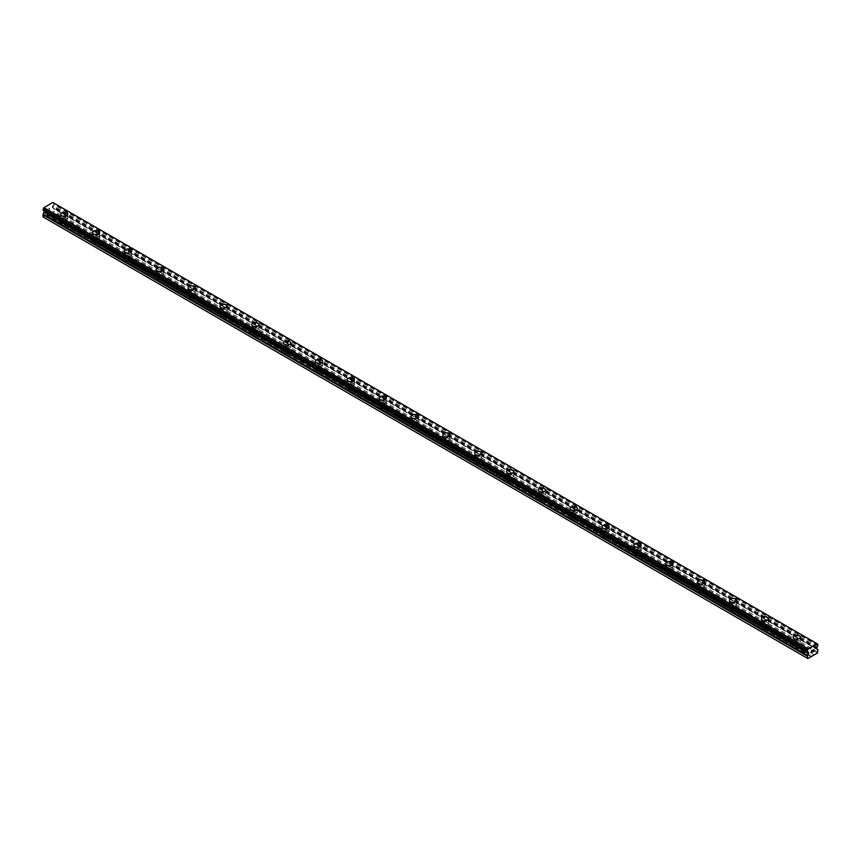 <?xml version="1.0" encoding="UTF-8"?>
<svg xmlns="http://www.w3.org/2000/svg" width="861" height="861" viewBox="0 0 861 861"><rect width="100%" height="100%" fill="white"/><g stroke="black" fill="none" stroke-linecap="round" stroke-linejoin="round"><path stroke-width="0.65" stroke-dasharray="4.3 3.23" d="M811.051 656.706L795.123 647.504L796.274 647.558A2.249 1.302 0 0 0 798.976 646.288A2.249 1.302 0 0 0 798.922 646.03L797.168 645.007A2.249 1.302 0 0 0 794.466 646.288A2.249 1.302 0 0 0 794.509 646.546L63.832 224.689A2.249 1.302 0 0 0 66.534 223.419A2.249 1.302 0 0 0 66.491 223.16L64.726 222.138A2.249 1.302 0 0 0 62.024 223.419A2.249 1.302 0 0 0 62.078 223.666L62.692 224.635L46.763 215.444L53.134 211.774L53.662 208.782A1.13 0.646 120 0 0 53.436 208.265L52.338 207.372L52.919 205.531A1.205 0.689 -60 0 1 53.543 204.423L53.543 203.045A1.205 0.689 -60 0 1 52.908 202.572L52.801 202.464M62.692 220.351A2.249 1.302 0 0 0 65.145 220.631A2.249 1.302 0 0 0 66.534 219.426A2.249 1.302 0 0 0 65.877 218.511A2.249 1.302 0 0 0 63.423 218.231A2.249 1.302 0 0 0 62.024 219.426A2.249 1.302 0 0 0 62.692 220.351M67.847 214.228L67.847 214.228A3.562 2.056 180 0 1 65.64 216.133A3.562 2.056 180 0 1 61.755 215.68A3.562 2.056 180 0 1 60.711 214.228L60.711 214.217M94.538 243.028L95.679 243.071A2.249 1.302 0 0 0 98.38 241.801A2.249 1.302 0 0 0 98.337 241.543L96.572 240.52A2.249 1.302 0 0 0 93.871 241.801A2.249 1.302 0 0 0 93.914 242.059L94.538 243.028M94.538 238.734A2.249 1.302 0 0 0 96.992 239.014A2.249 1.302 0 0 0 98.38 237.819A2.249 1.302 0 0 0 97.713 236.893A2.249 1.302 0 0 0 95.259 236.614A2.249 1.302 0 0 0 93.871 237.819A2.249 1.302 0 0 0 94.538 238.734M99.693 232.61L99.693 232.61A3.562 2.056 180 0 1 97.487 234.515A3.562 2.056 180 0 1 93.601 234.063A3.562 2.056 180 0 1 92.557 232.61L92.557 232.61M126.373 261.41L127.525 261.464A2.249 1.302 0 0 0 130.226 260.183A2.249 1.302 0 0 0 130.172 259.925L128.418 258.913A2.249 1.302 0 0 0 125.717 260.183A2.249 1.302 0 0 0 125.76 260.442L126.373 261.41M126.373 257.116A2.249 1.302 0 0 0 128.827 257.407A2.249 1.302 0 0 0 130.226 256.201A2.249 1.302 0 0 0 129.559 255.286A2.249 1.302 0 0 0 127.105 254.996A2.249 1.302 0 0 0 125.717 256.201A2.249 1.302 0 0 0 126.373 257.116M131.539 251.003L131.539 250.992A3.562 2.056 180 0 1 131.539 251.003A3.562 2.056 180 0 1 129.333 252.897A3.562 2.056 180 0 1 125.448 252.456A3.562 2.056 180 0 1 124.404 251.003A3.562 2.056 180 0 1 124.404 250.992L124.404 250.992M158.22 279.793L159.371 279.847A2.249 1.302 0 0 0 162.072 278.566A2.249 1.302 0 0 0 162.019 278.307L160.264 277.296A2.249 1.302 0 0 0 157.563 278.566A2.249 1.302 0 0 0 157.606 278.824L158.22 279.793M158.22 275.509A2.249 1.302 0 0 0 160.673 275.789A2.249 1.302 0 0 0 162.072 274.584A2.249 1.302 0 0 0 161.405 273.669A2.249 1.302 0 0 0 158.951 273.389A2.249 1.302 0 0 0 157.563 274.584A2.249 1.302 0 0 0 158.22 275.509M163.386 269.385L163.386 269.385A3.562 2.056 180 0 1 161.179 271.29A3.562 2.056 180 0 1 157.294 270.838A3.562 2.056 180 0 1 156.25 269.385L156.25 269.375M190.066 298.186L191.217 298.229A2.249 1.302 0 0 0 193.908 296.959A2.249 1.302 0 0 0 193.865 296.701L192.111 295.678A2.249 1.302 0 0 0 189.409 296.959A2.249 1.302 0 0 0 189.452 297.217L190.066 298.186M190.066 293.892A2.249 1.302 0 0 0 192.52 294.171A2.249 1.302 0 0 0 193.908 292.977A2.249 1.302 0 0 0 193.251 292.051A2.249 1.302 0 0 0 190.798 291.771A2.249 1.302 0 0 0 189.409 292.977A2.249 1.302 0 0 0 190.066 293.892M195.221 287.768L195.221 287.768A3.562 2.056 180 0 1 193.025 289.673A3.562 2.056 180 0 1 189.14 289.221A3.562 2.056 180 0 1 188.096 287.768L188.096 287.768M221.912 316.568L223.064 316.611A2.249 1.302 0 0 0 225.754 315.341A2.249 1.302 0 0 0 225.711 315.083L223.957 314.071A2.249 1.302 0 0 0 221.255 315.341A2.249 1.302 0 0 0 221.299 315.6L221.912 316.568M221.912 312.274A2.249 1.302 0 0 0 224.366 312.565A2.249 1.302 0 0 0 225.754 311.359A2.249 1.302 0 0 0 225.098 310.434A2.249 1.302 0 0 0 222.644 310.154A2.249 1.302 0 0 0 221.255 311.359A2.249 1.302 0 0 0 221.912 312.274M227.067 306.15L227.067 306.15A3.562 2.056 180 0 1 224.872 308.055A3.562 2.056 180 0 1 220.986 307.614A3.562 2.056 180 0 1 219.942 306.15L219.942 306.15M253.758 334.951L254.91 335.004A2.249 1.302 0 0 0 257.6 333.724A2.249 1.302 0 0 0 257.557 333.465L255.803 332.454A2.249 1.302 0 0 0 253.102 333.724A2.249 1.302 0 0 0 253.145 333.982L253.758 334.951M253.758 330.667A2.249 1.302 0 0 0 256.212 330.947A2.249 1.302 0 0 0 257.6 329.741A2.249 1.302 0 0 0 256.944 328.827A2.249 1.302 0 0 0 254.49 328.547A2.249 1.302 0 0 0 253.102 329.741A2.249 1.302 0 0 0 253.758 330.667M258.913 324.543L258.913 324.532A3.562 2.056 180 0 1 258.913 324.543A3.562 2.056 180 0 1 256.718 326.437A3.562 2.056 180 0 1 252.833 325.996A3.562 2.056 180 0 1 251.789 324.543A3.562 2.056 180 0 1 251.789 324.532L251.789 324.532M285.604 353.344L286.745 353.387A2.249 1.302 0 0 0 289.447 352.117A2.249 1.302 0 0 0 289.404 351.858L287.639 350.836A2.249 1.302 0 0 0 284.948 352.117A2.249 1.302 0 0 0 284.991 352.375L285.604 353.344M285.604 349.049A2.249 1.302 0 0 0 288.058 349.329A2.249 1.302 0 0 0 289.447 348.135A2.249 1.302 0 0 0 288.79 347.209A2.249 1.302 0 0 0 286.336 346.929A2.249 1.302 0 0 0 284.948 348.135A2.249 1.302 0 0 0 285.604 349.049M290.76 342.915L290.76 342.926A3.562 2.056 180 0 1 288.564 344.83A3.562 2.056 180 0 1 284.679 344.378A3.562 2.056 180 0 1 283.635 342.926L283.635 342.915M317.451 371.726L318.592 371.769A2.249 1.302 0 0 0 321.293 370.499A2.249 1.302 0 0 0 321.25 370.241L319.485 369.229A2.249 1.302 0 0 0 316.794 370.499A2.249 1.302 0 0 0 316.837 370.757L317.451 371.726M317.451 367.432A2.249 1.302 0 0 0 319.905 367.712A2.249 1.302 0 0 0 321.293 366.517A2.249 1.302 0 0 0 320.636 365.591A2.249 1.302 0 0 0 318.183 365.312A2.249 1.302 0 0 0 316.794 366.517A2.249 1.302 0 0 0 317.451 367.432M322.606 361.308L322.606 361.308A3.562 2.056 180 0 1 320.41 363.213A3.562 2.056 180 0 1 316.525 362.772A3.562 2.056 180 0 1 315.481 361.308L315.481 361.308M349.297 390.108L350.438 390.162A2.249 1.302 0 0 0 353.139 388.881A2.249 1.302 0 0 0 353.096 388.623L351.331 387.611A2.249 1.302 0 0 0 348.64 388.881A2.249 1.302 0 0 0 348.683 389.14L349.297 390.108M349.297 385.825A2.249 1.302 0 0 0 351.751 386.105A2.249 1.302 0 0 0 353.139 384.899A2.249 1.302 0 0 0 352.483 383.984A2.249 1.302 0 0 0 350.029 383.705A2.249 1.302 0 0 0 348.64 384.899A2.249 1.302 0 0 0 349.297 385.825M354.452 379.701L354.452 379.69A3.562 2.056 180 0 1 354.452 379.701A3.562 2.056 180 0 1 352.257 381.595A3.562 2.056 180 0 1 348.361 381.154A3.562 2.056 180 0 1 347.317 379.701A3.562 2.056 180 0 1 347.317 379.69L347.317 379.69M381.143 408.491L382.284 408.544A2.249 1.302 0 0 0 384.985 407.275A2.249 1.302 0 0 0 384.942 407.016L383.177 405.994A2.249 1.302 0 0 0 380.476 407.275A2.249 1.302 0 0 0 380.53 407.533L381.143 408.491M381.143 404.207A2.249 1.302 0 0 0 383.597 404.487A2.249 1.302 0 0 0 384.985 403.282A2.249 1.302 0 0 0 384.329 402.367A2.249 1.302 0 0 0 381.875 402.087A2.249 1.302 0 0 0 380.476 403.282A2.249 1.302 0 0 0 381.143 404.207M386.298 398.073L386.298 398.083A3.562 2.056 180 0 1 384.092 399.988A3.562 2.056 180 0 1 380.207 399.536A3.562 2.056 180 0 1 379.163 398.083L379.163 398.073M412.989 426.884L414.13 426.927A2.249 1.302 0 0 0 416.832 425.657A2.249 1.302 0 0 0 416.789 425.399L415.024 424.376A2.249 1.302 0 0 0 412.322 425.657A2.249 1.302 0 0 0 412.365 425.915L412.989 426.884M412.989 422.59A2.249 1.302 0 0 0 415.443 422.869A2.249 1.302 0 0 0 416.832 421.675A2.249 1.302 0 0 0 416.164 420.749A2.249 1.302 0 0 0 413.71 420.469A2.249 1.302 0 0 0 412.322 421.675A2.249 1.302 0 0 0 412.989 422.59M418.145 416.466L418.145 416.466A3.562 2.056 180 0 1 415.938 418.371A3.562 2.056 180 0 1 412.053 417.929A3.562 2.056 180 0 1 411.009 416.466L411.009 416.466M444.836 445.266L445.976 445.32A2.249 1.302 0 0 0 448.678 444.039A2.249 1.302 0 0 0 448.635 443.781L446.87 442.769A2.249 1.302 0 0 0 444.168 444.039A2.249 1.302 0 0 0 444.211 444.298L444.836 445.266M444.836 440.972A2.249 1.302 0 0 0 447.289 441.262A2.249 1.302 0 0 0 448.678 440.057A2.249 1.302 0 0 0 448.011 439.142A2.249 1.302 0 0 0 445.557 438.852A2.249 1.302 0 0 0 444.168 440.057A2.249 1.302 0 0 0 444.836 440.972M449.991 434.859L449.991 434.848A3.562 2.056 180 0 1 449.991 434.859A3.562 2.056 180 0 1 447.785 436.753A3.562 2.056 180 0 1 443.899 436.312A3.562 2.056 180 0 1 442.855 434.859A3.562 2.056 180 0 1 442.855 434.848L442.855 434.848M476.671 463.648L477.823 463.702A2.249 1.302 0 0 0 480.524 462.422A2.249 1.302 0 0 0 480.47 462.174L478.716 461.152A2.249 1.302 0 0 0 476.015 462.422A2.249 1.302 0 0 0 476.058 462.68L476.671 463.648M476.671 459.365A2.249 1.302 0 0 0 479.125 459.645A2.249 1.302 0 0 0 480.524 458.439A2.249 1.302 0 0 0 479.857 457.525A2.249 1.302 0 0 0 477.403 457.245A2.249 1.302 0 0 0 476.015 458.439A2.249 1.302 0 0 0 476.671 459.365M481.837 453.23L481.837 453.241A3.562 2.056 180 0 1 479.631 455.146A3.562 2.056 180 0 1 475.746 454.694A3.562 2.056 180 0 1 474.702 453.241L474.702 453.23M508.517 482.042L509.669 482.085A2.249 1.302 0 0 0 512.36 480.815A2.249 1.302 0 0 0 512.317 480.556L510.562 479.534A2.249 1.302 0 0 0 507.861 480.815A2.249 1.302 0 0 0 507.904 481.073L508.517 482.042M508.517 477.747A2.249 1.302 0 0 0 510.971 478.027A2.249 1.302 0 0 0 512.36 476.833A2.249 1.302 0 0 0 511.703 475.907A2.249 1.302 0 0 0 509.249 475.627A2.249 1.302 0 0 0 507.861 476.833A2.249 1.302 0 0 0 508.517 477.747M513.683 471.624L513.683 471.624A3.562 2.056 180 0 1 511.477 473.528A3.562 2.056 180 0 1 507.592 473.076A3.562 2.056 180 0 1 506.548 471.624L506.548 471.624M540.364 500.424L541.515 500.478A2.249 1.302 0 0 0 544.206 499.197A2.249 1.302 0 0 0 544.163 498.939L542.408 497.927A2.249 1.302 0 0 0 539.707 499.197A2.249 1.302 0 0 0 539.75 499.455L540.364 500.424M540.364 496.13A2.249 1.302 0 0 0 542.817 496.42A2.249 1.302 0 0 0 544.206 495.215A2.249 1.302 0 0 0 543.549 494.3A2.249 1.302 0 0 0 541.095 494.01A2.249 1.302 0 0 0 539.707 495.215A2.249 1.302 0 0 0 540.364 496.13M545.519 490.017L545.519 490.006A3.562 2.056 180 0 1 545.519 490.017A3.562 2.056 180 0 1 543.323 491.911A3.562 2.056 180 0 1 539.438 491.47A3.562 2.056 180 0 1 538.394 490.017A3.562 2.056 180 0 1 538.394 490.006L538.394 490.006M572.21 518.806L573.361 518.86A2.249 1.302 0 0 0 576.052 517.579A2.249 1.302 0 0 0 576.009 517.321L574.255 516.309A2.249 1.302 0 0 0 571.553 517.579A2.249 1.302 0 0 0 571.596 517.838L572.21 518.806M572.21 514.523A2.249 1.302 0 0 0 574.664 514.803A2.249 1.302 0 0 0 576.052 513.597A2.249 1.302 0 0 0 575.396 512.682A2.249 1.302 0 0 0 572.942 512.403A2.249 1.302 0 0 0 571.553 513.597A2.249 1.302 0 0 0 572.21 514.523M577.365 508.388L577.365 508.399A3.562 2.056 180 0 1 575.17 510.304A3.562 2.056 180 0 1 571.284 509.852A3.562 2.056 180 0 1 570.24 508.399L570.24 508.388M604.056 537.199L605.197 537.242A2.249 1.302 0 0 0 607.898 535.972A2.249 1.302 0 0 0 607.855 535.714L606.09 534.692A2.249 1.302 0 0 0 603.4 535.972A2.249 1.302 0 0 0 603.443 536.231L604.056 537.199M604.056 532.905A2.249 1.302 0 0 0 606.51 533.185A2.249 1.302 0 0 0 607.898 531.99A2.249 1.302 0 0 0 607.242 531.065A2.249 1.302 0 0 0 604.788 530.785A2.249 1.302 0 0 0 603.4 531.99A2.249 1.302 0 0 0 604.056 532.905M609.211 526.781L609.211 526.781A3.562 2.056 180 0 1 607.016 528.686A3.562 2.056 180 0 1 603.13 528.234A3.562 2.056 180 0 1 602.087 526.781L602.087 526.781M635.902 555.582L637.043 555.625A2.249 1.302 0 0 0 639.745 554.355A2.249 1.302 0 0 0 639.701 554.097L637.936 553.085A2.249 1.302 0 0 0 635.246 554.355A2.249 1.302 0 0 0 635.289 554.613L635.902 555.582M635.902 551.288A2.249 1.302 0 0 0 638.356 551.567A2.249 1.302 0 0 0 639.745 550.373A2.249 1.302 0 0 0 639.088 549.447A2.249 1.302 0 0 0 636.634 549.167A2.249 1.302 0 0 0 635.246 550.373A2.249 1.302 0 0 0 635.902 551.288M641.058 545.164L641.058 545.164A3.562 2.056 180 0 1 638.862 547.069A3.562 2.056 180 0 1 634.977 546.627A3.562 2.056 180 0 1 633.933 545.164L633.933 545.164M667.749 573.964L668.889 574.018A2.249 1.302 0 0 0 671.591 572.737A2.249 1.302 0 0 0 671.548 572.479L669.783 571.467A2.249 1.302 0 0 0 667.092 572.737A2.249 1.302 0 0 0 667.135 572.995L667.749 573.964M667.749 569.681A2.249 1.302 0 0 0 670.202 569.96A2.249 1.302 0 0 0 671.591 568.755A2.249 1.302 0 0 0 670.934 567.84A2.249 1.302 0 0 0 668.48 567.56A2.249 1.302 0 0 0 667.092 568.755A2.249 1.302 0 0 0 667.749 569.681M672.904 563.557L672.904 563.546A3.562 2.056 180 0 1 672.904 563.557A3.562 2.056 180 0 1 670.708 565.451A3.562 2.056 180 0 1 666.823 565.01A3.562 2.056 180 0 1 665.779 563.557A3.562 2.056 180 0 1 665.779 563.546L665.779 563.557M699.595 592.357L700.736 592.4A2.249 1.302 0 0 0 703.437 591.13A2.249 1.302 0 0 0 703.394 590.872L701.629 589.85A2.249 1.302 0 0 0 698.928 591.13A2.249 1.302 0 0 0 698.981 591.389L699.595 592.357M699.595 588.063A2.249 1.302 0 0 0 702.049 588.343A2.249 1.302 0 0 0 703.437 587.148A2.249 1.302 0 0 0 702.78 586.223A2.249 1.302 0 0 0 700.327 585.943A2.249 1.302 0 0 0 698.928 587.148A2.249 1.302 0 0 0 699.595 588.063M704.75 581.939L704.75 581.939A3.562 2.056 180 0 1 702.544 583.844A3.562 2.056 180 0 1 698.658 583.392A3.562 2.056 180 0 1 697.614 581.939L697.614 581.928M731.441 610.74L732.582 610.783A2.249 1.302 0 0 0 735.283 609.513A2.249 1.302 0 0 0 735.24 609.254L733.475 608.243A2.249 1.302 0 0 0 730.774 609.513A2.249 1.302 0 0 0 730.828 609.771L731.441 610.74M731.441 606.445A2.249 1.302 0 0 0 733.895 606.725A2.249 1.302 0 0 0 735.283 605.531A2.249 1.302 0 0 0 734.627 604.605A2.249 1.302 0 0 0 732.173 604.325A2.249 1.302 0 0 0 730.774 605.531A2.249 1.302 0 0 0 731.441 606.445M736.596 600.321L736.596 600.321A3.562 2.056 180 0 1 734.39 602.226A3.562 2.056 180 0 1 730.505 601.785A3.562 2.056 180 0 1 729.461 600.321L729.461 600.321M763.287 629.122L764.428 629.176A2.249 1.302 0 0 0 767.129 627.895A2.249 1.302 0 0 0 767.086 627.637L765.321 626.625A2.249 1.302 0 0 0 762.62 627.895A2.249 1.302 0 0 0 762.663 628.153L763.287 629.122M763.287 624.838A2.249 1.302 0 0 0 765.741 625.118A2.249 1.302 0 0 0 767.129 623.913A2.249 1.302 0 0 0 766.462 622.998A2.249 1.302 0 0 0 764.008 622.718A2.249 1.302 0 0 0 762.62 623.913A2.249 1.302 0 0 0 763.287 624.838M768.442 618.715L768.442 618.704A3.562 2.056 180 0 1 768.442 618.715A3.562 2.056 180 0 1 766.236 620.609A3.562 2.056 180 0 1 762.351 620.168A3.562 2.056 180 0 1 761.307 618.715A3.562 2.056 180 0 1 761.307 618.704L761.307 618.715M795.123 643.221A2.249 1.302 0 0 0 797.577 643.501A2.249 1.302 0 0 0 798.976 642.295A2.249 1.302 0 0 0 798.308 641.38A2.249 1.302 0 0 0 795.855 641.101A2.249 1.302 0 0 0 794.466 642.295A2.249 1.302 0 0 0 795.123 643.221M800.289 637.097L800.289 637.097A3.562 2.056 180 0 1 798.082 639.002A3.562 2.056 180 0 1 794.197 638.55A3.562 2.056 180 0 1 793.153 637.097L793.153 637.086M794.197 643.759A3.562 2.056 0 0 0 798.082 644.2A3.562 2.056 0 0 0 800.289 642.295A3.562 2.056 0 0 0 799.245 640.842A3.562 2.056 0 0 0 795.36 640.401A3.562 2.056 0 0 0 793.153 642.295A3.562 2.056 0 0 0 794.197 643.759M794.197 639.099A3.562 2.056 0 0 0 798.082 639.551A3.562 2.056 0 0 0 800.289 637.646A3.562 2.056 0 0 0 799.245 636.193A3.562 2.056 0 0 0 795.36 635.752A3.562 2.056 0 0 0 793.153 637.646A3.562 2.056 0 0 0 794.197 639.099M762.351 625.366A3.562 2.056 0 0 0 766.236 625.818A3.562 2.056 0 0 0 768.442 623.913A3.562 2.056 0 0 0 767.399 622.46A3.562 2.056 0 0 0 763.513 622.008A3.562 2.056 0 0 0 761.307 623.913A3.562 2.056 0 0 0 762.351 625.366M762.351 620.716A3.562 2.056 0 0 0 766.236 621.168A3.562 2.056 0 0 0 768.442 619.263A3.562 2.056 0 0 0 767.399 617.811A3.562 2.056 0 0 0 763.513 617.359A3.562 2.056 0 0 0 761.307 619.263A3.562 2.056 0 0 0 762.351 620.716M730.505 606.983A3.562 2.056 0 0 0 734.39 607.435A3.562 2.056 0 0 0 736.596 605.531A3.562 2.056 0 0 0 735.552 604.078A3.562 2.056 0 0 0 731.667 603.626A3.562 2.056 0 0 0 729.461 605.531A3.562 2.056 0 0 0 730.505 606.983M730.505 602.334A3.562 2.056 0 0 0 734.39 602.775A3.562 2.056 0 0 0 736.596 600.881A3.562 2.056 0 0 0 735.552 599.417A3.562 2.056 0 0 0 731.667 598.976A3.562 2.056 0 0 0 729.461 600.881A3.562 2.056 0 0 0 730.505 602.334M698.658 588.601A3.562 2.056 0 0 0 702.544 589.042A3.562 2.056 0 0 0 704.75 587.148A3.562 2.056 0 0 0 703.706 585.684A3.562 2.056 0 0 0 699.821 585.243A3.562 2.056 0 0 0 697.614 587.148A3.562 2.056 0 0 0 698.658 588.601M698.658 583.952A3.562 2.056 0 0 0 702.544 584.393A3.562 2.056 0 0 0 704.75 582.488A3.562 2.056 0 0 0 703.706 581.035A3.562 2.056 0 0 0 699.821 580.594A3.562 2.056 0 0 0 697.614 582.488A3.562 2.056 0 0 0 698.658 583.952M666.823 570.208A3.562 2.056 0 0 0 670.708 570.66A3.562 2.056 0 0 0 672.904 568.755A3.562 2.056 0 0 0 671.86 567.302A3.562 2.056 0 0 0 667.975 566.861A3.562 2.056 0 0 0 665.779 568.755A3.562 2.056 0 0 0 666.823 570.208M666.823 565.559A3.562 2.056 0 0 0 670.708 566.011A3.562 2.056 0 0 0 672.904 564.106A3.562 2.056 0 0 0 671.86 562.653A3.562 2.056 0 0 0 667.975 562.201A3.562 2.056 0 0 0 665.779 564.106A3.562 2.056 0 0 0 666.823 565.559M634.977 551.826A3.562 2.056 0 0 0 638.862 552.278A3.562 2.056 0 0 0 641.058 550.373A3.562 2.056 0 0 0 640.014 548.92A3.562 2.056 0 0 0 636.128 548.468A3.562 2.056 0 0 0 633.933 550.373A3.562 2.056 0 0 0 634.977 551.826M634.977 547.176A3.562 2.056 0 0 0 638.862 547.618A3.562 2.056 0 0 0 641.058 545.723A3.562 2.056 0 0 0 640.014 544.26A3.562 2.056 0 0 0 636.128 543.818A3.562 2.056 0 0 0 633.933 545.723A3.562 2.056 0 0 0 634.977 547.176M603.13 533.443A3.562 2.056 0 0 0 607.016 533.885A3.562 2.056 0 0 0 609.211 531.99A3.562 2.056 0 0 0 608.167 530.527A3.562 2.056 0 0 0 604.282 530.085A3.562 2.056 0 0 0 602.087 531.99A3.562 2.056 0 0 0 603.13 533.443M603.13 528.794A3.562 2.056 0 0 0 607.016 529.235A3.562 2.056 0 0 0 609.211 527.33A3.562 2.056 0 0 0 608.167 525.877A3.562 2.056 0 0 0 604.282 525.436A3.562 2.056 0 0 0 602.087 527.33A3.562 2.056 0 0 0 603.13 528.794M571.284 515.061A3.562 2.056 0 0 0 575.17 515.502A3.562 2.056 0 0 0 577.365 513.597A3.562 2.056 0 0 0 576.321 512.144A3.562 2.056 0 0 0 572.436 511.703A3.562 2.056 0 0 0 570.24 513.597A3.562 2.056 0 0 0 571.284 515.061M571.284 510.401A3.562 2.056 0 0 0 575.17 510.853A3.562 2.056 0 0 0 577.365 508.948A3.562 2.056 0 0 0 576.321 507.495A3.562 2.056 0 0 0 572.436 507.043A3.562 2.056 0 0 0 570.24 508.948A3.562 2.056 0 0 0 571.284 510.401M539.438 496.668A3.562 2.056 0 0 0 543.323 497.12A3.562 2.056 0 0 0 545.519 495.215A3.562 2.056 0 0 0 544.475 493.762A3.562 2.056 0 0 0 540.59 493.31A3.562 2.056 0 0 0 538.394 495.215A3.562 2.056 0 0 0 539.438 496.668M539.438 492.018A3.562 2.056 0 0 0 543.323 492.46A3.562 2.056 0 0 0 545.519 490.566A3.562 2.056 0 0 0 544.475 489.113A3.562 2.056 0 0 0 540.59 488.661A3.562 2.056 0 0 0 538.394 490.566A3.562 2.056 0 0 0 539.438 492.018M507.592 478.285A3.562 2.056 0 0 0 511.477 478.727A3.562 2.056 0 0 0 513.683 476.833A3.562 2.056 0 0 0 512.639 475.369A3.562 2.056 0 0 0 508.743 474.928A3.562 2.056 0 0 0 506.548 476.833A3.562 2.056 0 0 0 507.592 478.285M507.592 473.636A3.562 2.056 0 0 0 511.477 474.077A3.562 2.056 0 0 0 513.683 472.172A3.562 2.056 0 0 0 512.639 470.719A3.562 2.056 0 0 0 508.743 470.278A3.562 2.056 0 0 0 506.548 472.172A3.562 2.056 0 0 0 507.592 473.636M475.746 459.903A3.562 2.056 0 0 0 479.631 460.344A3.562 2.056 0 0 0 481.837 458.439A3.562 2.056 0 0 0 480.793 456.987A3.562 2.056 0 0 0 476.908 456.545A3.562 2.056 0 0 0 474.702 458.439A3.562 2.056 0 0 0 475.746 459.903M475.746 455.243A3.562 2.056 0 0 0 479.631 455.695A3.562 2.056 0 0 0 481.837 453.79A3.562 2.056 0 0 0 480.793 452.337A3.562 2.056 0 0 0 476.908 451.885A3.562 2.056 0 0 0 474.702 453.79A3.562 2.056 0 0 0 475.746 455.243M443.899 441.51A3.562 2.056 0 0 0 447.785 441.962A3.562 2.056 0 0 0 449.991 440.057A3.562 2.056 0 0 0 448.947 438.604A3.562 2.056 0 0 0 445.062 438.152A3.562 2.056 0 0 0 442.855 440.057A3.562 2.056 0 0 0 443.899 441.51M443.899 436.861A3.562 2.056 0 0 0 447.785 437.313A3.562 2.056 0 0 0 449.991 435.408A3.562 2.056 0 0 0 448.947 433.955A3.562 2.056 0 0 0 445.062 433.503A3.562 2.056 0 0 0 442.855 435.408A3.562 2.056 0 0 0 443.899 436.861M412.053 423.128A3.562 2.056 0 0 0 415.938 423.569A3.562 2.056 0 0 0 418.145 421.675A3.562 2.056 0 0 0 417.101 420.222A3.562 2.056 0 0 0 413.215 419.77A3.562 2.056 0 0 0 411.009 421.675A3.562 2.056 0 0 0 412.053 423.128M412.053 418.478A3.562 2.056 0 0 0 415.938 418.92A3.562 2.056 0 0 0 418.145 417.025A3.562 2.056 0 0 0 417.101 415.562A3.562 2.056 0 0 0 413.215 415.12A3.562 2.056 0 0 0 411.009 417.025A3.562 2.056 0 0 0 412.053 418.478M380.207 404.745A3.562 2.056 0 0 0 384.092 405.187A3.562 2.056 0 0 0 386.298 403.282A3.562 2.056 0 0 0 385.254 401.829A3.562 2.056 0 0 0 381.369 401.387A3.562 2.056 0 0 0 379.163 403.282A3.562 2.056 0 0 0 380.207 404.745M380.207 400.085A3.562 2.056 0 0 0 384.092 400.537A3.562 2.056 0 0 0 386.298 398.632A3.562 2.056 0 0 0 385.254 397.179A3.562 2.056 0 0 0 381.369 396.738A3.562 2.056 0 0 0 379.163 398.632A3.562 2.056 0 0 0 380.207 400.085M348.361 386.352A3.562 2.056 0 0 0 352.257 386.804A3.562 2.056 0 0 0 354.452 384.899A3.562 2.056 0 0 0 353.408 383.446A3.562 2.056 0 0 0 349.523 382.994A3.562 2.056 0 0 0 347.317 384.899A3.562 2.056 0 0 0 348.361 386.352M348.361 381.703A3.562 2.056 0 0 0 352.257 382.155A3.562 2.056 0 0 0 354.452 380.25A3.562 2.056 0 0 0 353.408 378.797A3.562 2.056 0 0 0 349.523 378.345A3.562 2.056 0 0 0 347.317 380.25A3.562 2.056 0 0 0 348.361 381.703M316.525 367.97A3.562 2.056 0 0 0 320.41 368.422A3.562 2.056 0 0 0 322.606 366.517A3.562 2.056 0 0 0 321.562 365.064A3.562 2.056 0 0 0 317.677 364.612A3.562 2.056 0 0 0 315.481 366.517A3.562 2.056 0 0 0 316.525 367.97M316.525 363.32A3.562 2.056 0 0 0 320.41 363.762A3.562 2.056 0 0 0 322.606 361.868A3.562 2.056 0 0 0 321.562 360.404A3.562 2.056 0 0 0 317.677 359.963A3.562 2.056 0 0 0 315.481 361.868A3.562 2.056 0 0 0 316.525 363.32M284.679 349.588A3.562 2.056 0 0 0 288.564 350.029A3.562 2.056 0 0 0 290.76 348.135A3.562 2.056 0 0 0 289.716 346.671A3.562 2.056 0 0 0 285.83 346.23A3.562 2.056 0 0 0 283.635 348.135A3.562 2.056 0 0 0 284.679 349.588M284.679 344.938A3.562 2.056 0 0 0 288.564 345.379A3.562 2.056 0 0 0 290.76 343.474A3.562 2.056 0 0 0 289.716 342.021A3.562 2.056 0 0 0 285.83 341.58A3.562 2.056 0 0 0 283.635 343.474A3.562 2.056 0 0 0 284.679 344.938M252.833 331.194A3.562 2.056 0 0 0 256.718 331.646A3.562 2.056 0 0 0 258.913 329.741A3.562 2.056 0 0 0 257.869 328.289A3.562 2.056 0 0 0 253.984 327.847A3.562 2.056 0 0 0 251.789 329.741A3.562 2.056 0 0 0 252.833 331.194M252.833 326.545A3.562 2.056 0 0 0 256.718 326.997A3.562 2.056 0 0 0 258.913 325.092A3.562 2.056 0 0 0 257.869 323.639A3.562 2.056 0 0 0 253.984 323.187A3.562 2.056 0 0 0 251.789 325.092A3.562 2.056 0 0 0 252.833 326.545M220.986 312.812A3.562 2.056 0 0 0 224.872 313.264A3.562 2.056 0 0 0 227.067 311.359A3.562 2.056 0 0 0 226.023 309.906A3.562 2.056 0 0 0 222.138 309.454A3.562 2.056 0 0 0 219.942 311.359A3.562 2.056 0 0 0 220.986 312.812M220.986 308.163A3.562 2.056 0 0 0 224.872 308.604A3.562 2.056 0 0 0 227.067 306.71A3.562 2.056 0 0 0 226.023 305.246A3.562 2.056 0 0 0 222.138 304.805A3.562 2.056 0 0 0 219.942 306.71A3.562 2.056 0 0 0 220.986 308.163M189.14 294.43A3.562 2.056 0 0 0 193.025 294.871A3.562 2.056 0 0 0 195.221 292.977A3.562 2.056 0 0 0 194.177 291.513A3.562 2.056 0 0 0 190.292 291.072A3.562 2.056 0 0 0 188.096 292.977A3.562 2.056 0 0 0 189.14 294.43M189.14 289.78A3.562 2.056 0 0 0 193.025 290.222A3.562 2.056 0 0 0 195.221 288.317A3.562 2.056 0 0 0 194.177 286.864A3.562 2.056 0 0 0 190.292 286.422A3.562 2.056 0 0 0 188.096 288.317A3.562 2.056 0 0 0 189.14 289.78M157.294 276.047A3.562 2.056 0 0 0 161.179 276.489A3.562 2.056 0 0 0 163.386 274.584A3.562 2.056 0 0 0 162.342 273.131A3.562 2.056 0 0 0 158.456 272.689A3.562 2.056 0 0 0 156.25 274.584A3.562 2.056 0 0 0 157.294 276.047M157.294 271.387A3.562 2.056 0 0 0 161.179 271.839A3.562 2.056 0 0 0 163.386 269.934A3.562 2.056 0 0 0 162.342 268.481A3.562 2.056 0 0 0 158.456 268.029A3.562 2.056 0 0 0 156.25 269.934A3.562 2.056 0 0 0 157.294 271.387M125.448 257.654A3.562 2.056 0 0 0 129.333 258.106A3.562 2.056 0 0 0 131.539 256.201A3.562 2.056 0 0 0 130.495 254.748A3.562 2.056 0 0 0 126.61 254.296A3.562 2.056 0 0 0 124.404 256.201A3.562 2.056 0 0 0 125.448 257.654M125.448 253.005A3.562 2.056 0 0 0 129.333 253.446A3.562 2.056 0 0 0 131.539 251.552A3.562 2.056 0 0 0 130.495 250.099A3.562 2.056 0 0 0 126.61 249.647A3.562 2.056 0 0 0 124.404 251.552A3.562 2.056 0 0 0 125.448 253.005M93.601 239.272A3.562 2.056 0 0 0 97.487 239.713A3.562 2.056 0 0 0 99.693 237.819A3.562 2.056 0 0 0 98.649 236.355A3.562 2.056 0 0 0 94.764 235.914A3.562 2.056 0 0 0 92.557 237.819A3.562 2.056 0 0 0 93.601 239.272M93.601 234.622A3.562 2.056 0 0 0 97.487 235.064A3.562 2.056 0 0 0 99.693 233.159A3.562 2.056 0 0 0 98.649 231.706A3.562 2.056 0 0 0 94.764 231.265A3.562 2.056 0 0 0 92.557 233.159A3.562 2.056 0 0 0 93.601 234.622M61.755 220.89A3.562 2.056 0 0 0 65.64 221.331A3.562 2.056 0 0 0 67.847 219.426A3.562 2.056 0 0 0 66.803 217.973A3.562 2.056 0 0 0 62.918 217.532A3.562 2.056 0 0 0 60.711 219.426A3.562 2.056 0 0 0 61.755 220.89M61.755 216.229A3.562 2.056 0 0 0 65.64 216.681A3.562 2.056 0 0 0 67.847 214.776A3.562 2.056 0 0 0 66.803 213.324A3.562 2.056 0 0 0 62.918 212.871A3.562 2.056 0 0 0 60.711 214.776A3.562 2.056 0 0 0 61.755 216.229M812.375 650.259L811.428 650.798L811.428 652.66M813.021 650.356L813.871 649.571M813.839 649.786L812.924 651.809M49.454 208.34L49.454 209.083L49.464 208.34L48.636 208.814L49.454 208.34M49.454 209.212L49.454 209.955L49.464 209.212M48.625 210.558L49.561 210.009L49.561 208.147L48.625 208.814L49.572 208.158L49.572 210.019L48.636 210.558M43.05 216.972L46.763 215.444M43.793 210.794L807.424 651.68L43.793 210.794A1.205 0.689 -60 0 0 43.168 210.418M52.855 202.486L817.143 643.748M797.168 645.007L767.086 627.637M814.237 654.866L49.949 213.603M813.968 654.715L798.922 646.03M794.509 646.546L764.428 629.176M765.321 626.625L735.24 609.254M762.663 628.153L732.582 610.783M733.475 608.243L703.394 590.872M730.828 609.771L700.736 592.4M701.629 589.85L671.548 572.479M698.981 591.389L668.889 574.018M669.783 571.467L639.701 554.097M667.135 572.995L637.043 555.625M637.936 553.085L607.855 535.714M635.289 554.613L605.197 537.242M606.09 534.692L576.009 517.321M603.443 536.231L573.361 518.86M574.255 516.309L544.163 498.939M571.596 517.838L541.515 500.478M542.408 497.927L512.317 480.556M539.75 499.455L509.669 482.085M510.562 479.534L480.47 462.174M507.904 481.073L477.823 463.702M478.716 461.152L448.635 443.781M476.058 462.68L445.976 445.32M446.87 442.769L416.789 425.399M444.211 444.298L414.13 426.927M415.024 424.376L384.942 407.016M412.365 425.915L382.284 408.544M383.177 405.994L353.096 388.623M380.53 407.533L350.438 390.162M351.331 387.611L321.25 370.241M348.683 389.14L318.592 371.769M319.485 369.229L289.404 351.858M316.837 370.757L286.745 353.387M287.639 350.836L257.557 333.465M284.991 352.375L254.91 335.004M255.803 332.454L225.711 315.083M253.145 333.982L223.064 316.611M223.957 314.071L193.865 296.701M221.299 315.6L191.217 298.229M192.111 295.678L162.019 278.307M189.452 297.217L159.371 279.847M160.264 277.296L130.172 259.925M157.606 278.824L127.525 261.464M128.418 258.913L98.337 241.543M125.76 260.442L95.679 243.071M96.572 240.52L66.491 223.16M93.914 242.059L63.832 224.689M64.726 222.138L49.68 213.453M62.078 223.666L47.032 214.992M817.423 653.025L53.134 211.774M817.95 652.1L53.662 210.848M817.713 649.517L53.436 208.265M816.777 648.979L52.489 207.716L816.777 648.979M817.207 646.794L52.919 205.531M44.223 211.053L807.403 651.669L43.825 210.827M807.866 658.536L43.577 217.284M811.32 656.243L796.274 647.558M817.95 650.033L53.662 208.782M816.626 648.634L52.338 207.372M816.626 648.053L52.338 206.801M816.777 647.537L52.489 206.274M817.175 646.848L52.887 205.596M817.832 645.685L53.543 204.423M817.95 645.438L53.662 204.175M817.95 644.405L53.662 203.153M53.619 203.045L817.197 643.899L53.543 203.045M817.186 643.834L52.908 202.572M66.534 223.419L66.534 219.426M98.38 241.801L98.38 237.819M130.226 260.183L130.226 256.201M162.072 278.566L162.072 274.584M193.908 296.959L193.908 292.977M225.754 315.341L225.754 311.359M257.6 333.724L257.6 329.741M289.447 352.117L289.447 348.135M321.293 370.499L321.293 366.517M353.139 388.881L353.139 384.899M384.985 407.275L384.985 403.282M416.832 425.657L416.832 421.675M448.678 444.039L448.678 440.057M480.524 462.422L480.524 458.439M512.36 480.815L512.36 476.833M544.206 499.197L544.206 495.215M576.052 517.579L576.052 513.597M607.898 535.972L607.898 531.99M639.745 554.355L639.745 550.373M671.591 572.737L671.591 568.755M703.437 591.13L703.437 587.148M735.283 609.513L735.283 605.531M767.129 627.895L767.129 623.913M798.976 646.288L798.976 642.295M800.289 642.295L800.289 637.646M768.442 623.913L768.442 619.263M736.596 605.531L736.596 600.881M704.75 587.148L704.75 582.488M672.904 568.755L672.904 564.106M641.058 550.373L641.058 545.723M609.211 531.99L609.211 527.33M577.365 513.597L577.365 508.948M545.519 495.215L545.519 490.566M513.683 476.833L513.683 472.172M481.837 458.439L481.837 453.79M449.991 440.057L449.991 435.408M418.145 421.675L418.145 417.025M386.298 403.282L386.298 398.632M354.452 384.899L354.452 380.25M322.606 366.517L322.606 361.868M290.76 348.135L290.76 343.474M258.913 329.741L258.913 325.092M227.067 311.359L227.067 306.71M195.221 292.977L195.221 288.317M163.386 274.584L163.386 269.934M131.539 256.201L131.539 251.552M99.693 237.819L99.693 233.159M67.847 219.426L67.847 214.776M60.711 219.426L60.711 214.776M92.557 237.819L92.557 233.159M124.404 256.201L124.404 251.552M156.25 274.584L156.25 269.934M188.096 292.977L188.096 288.317M219.942 311.359L219.942 306.71M251.789 329.741L251.789 325.092M283.635 348.135L283.635 343.474M315.481 366.517L315.481 361.868M347.317 384.899L347.317 380.25M379.163 403.282L379.163 398.632M411.009 421.675L411.009 417.025M442.855 440.057L442.855 435.408M474.702 458.439L474.702 453.79M506.548 476.833L506.548 472.172M538.394 495.215L538.394 490.566M570.24 513.597L570.24 508.948M602.087 531.99L602.087 527.33M633.933 550.373L633.933 545.723M665.779 568.755L665.779 564.106M697.614 587.148L697.614 582.488M729.461 605.531L729.461 600.881M761.307 623.913L761.307 619.263M793.153 642.295L793.153 637.646M794.466 646.288L794.466 642.295M762.62 627.895L762.62 623.913M730.774 609.513L730.774 605.531M698.928 591.13L698.928 587.148M667.092 572.737L667.092 568.755M635.246 554.355L635.246 550.373M603.4 535.972L603.4 531.99M571.553 517.579L571.553 513.597M539.707 499.197L539.707 495.215M507.861 480.815L507.861 476.833M476.015 462.422L476.015 458.439M444.168 444.039L444.168 440.057M412.322 425.657L412.322 421.675M380.476 407.275L380.476 403.282M348.64 388.881L348.64 384.899M316.794 370.499L316.794 366.517M284.948 352.117L284.948 348.135M253.102 333.724L253.102 329.741M221.255 315.341L221.255 311.359M189.409 296.959L189.409 292.977M157.563 278.566L157.563 274.584M125.717 260.183L125.717 256.201M93.871 241.801L93.871 237.819M62.024 223.419L62.024 219.426M817.433 644.265L53.145 203.013M807.855 651.702L43.567 210.439"/><path stroke-width="1.29" d="M60.711 214.217A3.562 2.056 180 0 1 62.918 212.323A3.562 2.056 180 0 1 66.803 212.764A3.562 2.056 180 0 1 67.847 214.228A3.562 2.056 180 0 1 65.64 216.122A3.562 2.056 180 0 1 61.755 215.68A3.562 2.056 180 0 1 60.711 214.217A3.562 2.056 180 0 1 62.918 212.323A3.562 2.056 180 0 1 66.803 212.775A3.562 2.056 180 0 1 67.847 214.217M98.649 231.157A3.562 2.056 180 0 1 99.693 232.61A3.562 2.056 180 0 1 97.487 234.504A3.562 2.056 180 0 1 93.601 234.063A3.562 2.056 180 0 1 92.557 232.61A3.562 2.056 180 0 1 94.764 230.705A3.562 2.056 180 0 1 98.649 231.157M92.557 232.61A3.562 2.056 180 0 1 94.764 230.705A3.562 2.056 180 0 1 98.649 231.146A3.562 2.056 180 0 1 99.693 232.61M124.404 250.992A3.562 2.056 180 0 1 126.61 249.087A3.562 2.056 180 0 1 130.495 249.539A3.562 2.056 180 0 1 131.539 250.992A3.562 2.056 180 0 1 129.333 252.897A3.562 2.056 180 0 1 125.448 252.445A3.562 2.056 180 0 1 124.404 250.992A3.562 2.056 180 0 1 126.61 249.098A3.562 2.056 180 0 1 130.495 249.539A3.562 2.056 180 0 1 131.539 250.992M156.25 269.375A3.562 2.056 180 0 1 158.456 267.48A3.562 2.056 180 0 1 162.342 267.922A3.562 2.056 180 0 1 163.386 269.385A3.562 2.056 180 0 1 161.179 271.28A3.562 2.056 180 0 1 157.294 270.828A3.562 2.056 180 0 1 156.25 269.375A3.562 2.056 180 0 1 158.456 267.48A3.562 2.056 180 0 1 162.342 267.932A3.562 2.056 180 0 1 163.386 269.375M194.177 286.315A3.562 2.056 180 0 1 195.221 287.768A3.562 2.056 180 0 1 193.025 289.662A3.562 2.056 180 0 1 189.14 289.221A3.562 2.056 180 0 1 188.096 287.768A3.562 2.056 180 0 1 190.303 285.863A3.562 2.056 180 0 1 194.177 286.315M188.096 287.768A3.562 2.056 180 0 1 190.292 285.863A3.562 2.056 180 0 1 194.177 286.304A3.562 2.056 180 0 1 195.221 287.768M219.942 306.15A3.562 2.056 180 0 1 222.138 304.245A3.562 2.056 180 0 1 226.023 304.697A3.562 2.056 180 0 1 227.067 306.15A3.562 2.056 180 0 1 224.872 308.055A3.562 2.056 180 0 1 220.986 307.603A3.562 2.056 180 0 1 219.942 306.15A3.562 2.056 180 0 1 222.149 304.256A3.562 2.056 180 0 1 226.023 304.697A3.562 2.056 180 0 1 227.067 306.15M251.789 324.532A3.562 2.056 180 0 1 253.984 322.627A3.562 2.056 180 0 1 257.869 323.079A3.562 2.056 180 0 1 258.913 324.532A3.562 2.056 180 0 1 256.718 326.437A3.562 2.056 180 0 1 252.833 325.985A3.562 2.056 180 0 1 251.789 324.532A3.562 2.056 180 0 1 253.984 322.638A3.562 2.056 180 0 1 257.869 323.09A3.562 2.056 180 0 1 258.913 324.532M283.635 342.926A3.562 2.056 180 0 1 285.83 341.021A3.562 2.056 180 0 1 289.716 341.473A3.562 2.056 180 0 1 290.76 342.926M289.716 341.462A3.562 2.056 180 0 1 290.76 342.915A3.562 2.056 180 0 1 288.564 344.82A3.562 2.056 180 0 1 284.679 344.378A3.562 2.056 180 0 1 283.635 342.915A3.562 2.056 180 0 1 285.83 341.021A3.562 2.056 180 0 1 289.716 341.462M315.481 361.308A3.562 2.056 180 0 1 317.677 359.403A3.562 2.056 180 0 1 321.562 359.855A3.562 2.056 180 0 1 322.606 361.308A3.562 2.056 180 0 1 320.41 363.202A3.562 2.056 180 0 1 316.525 362.761A3.562 2.056 180 0 1 315.481 361.308A3.562 2.056 180 0 1 317.677 359.414A3.562 2.056 180 0 1 321.562 359.855A3.562 2.056 180 0 1 322.606 361.308M347.317 379.69A3.562 2.056 180 0 1 349.523 377.785A3.562 2.056 180 0 1 353.408 378.237A3.562 2.056 180 0 1 354.452 379.69A3.562 2.056 180 0 1 352.257 381.595A3.562 2.056 180 0 1 348.361 381.143A3.562 2.056 180 0 1 347.317 379.69A3.562 2.056 180 0 1 349.523 377.796A3.562 2.056 180 0 1 353.408 378.237A3.562 2.056 180 0 1 354.452 379.69M379.163 398.083A3.562 2.056 180 0 1 381.369 396.178A3.562 2.056 180 0 1 385.254 396.63A3.562 2.056 180 0 1 386.298 398.083M385.254 396.62A3.562 2.056 180 0 1 386.298 398.073A3.562 2.056 180 0 1 384.092 399.978A3.562 2.056 180 0 1 380.207 399.536A3.562 2.056 180 0 1 379.163 398.073A3.562 2.056 180 0 1 381.369 396.178A3.562 2.056 180 0 1 385.254 396.62M411.009 416.466A3.562 2.056 180 0 1 413.215 414.561A3.562 2.056 180 0 1 417.101 415.002A3.562 2.056 180 0 1 418.145 416.466A3.562 2.056 180 0 1 415.938 418.36A3.562 2.056 180 0 1 412.053 417.919A3.562 2.056 180 0 1 411.009 416.466A3.562 2.056 180 0 1 413.215 414.571A3.562 2.056 180 0 1 417.101 415.013A3.562 2.056 180 0 1 418.145 416.466M442.855 434.848A3.562 2.056 180 0 1 445.062 432.943A3.562 2.056 180 0 1 448.947 433.395A3.562 2.056 180 0 1 449.991 434.848A3.562 2.056 180 0 1 447.785 436.753A3.562 2.056 180 0 1 443.899 436.301A3.562 2.056 180 0 1 442.855 434.848A3.562 2.056 180 0 1 445.062 432.954A3.562 2.056 180 0 1 448.947 433.395A3.562 2.056 180 0 1 449.991 434.848M474.702 453.241A3.562 2.056 180 0 1 476.908 451.336A3.562 2.056 180 0 1 480.793 451.788A3.562 2.056 180 0 1 481.837 453.241M480.793 451.777A3.562 2.056 180 0 1 481.837 453.23A3.562 2.056 180 0 1 479.631 455.135A3.562 2.056 180 0 1 475.746 454.694A3.562 2.056 180 0 1 474.702 453.23A3.562 2.056 180 0 1 476.908 451.336A3.562 2.056 180 0 1 480.793 451.777M506.548 471.624A3.562 2.056 180 0 1 508.743 469.719A3.562 2.056 180 0 1 512.639 470.16A3.562 2.056 180 0 1 513.683 471.624A3.562 2.056 180 0 1 511.477 473.518A3.562 2.056 180 0 1 507.592 473.076A3.562 2.056 180 0 1 506.548 471.624A3.562 2.056 180 0 1 508.754 469.719A3.562 2.056 180 0 1 512.639 470.171A3.562 2.056 180 0 1 513.683 471.624M538.394 490.006A3.562 2.056 180 0 1 540.59 488.101A3.562 2.056 180 0 1 544.475 488.553A3.562 2.056 180 0 1 545.519 490.006A3.562 2.056 180 0 1 543.323 491.911A3.562 2.056 180 0 1 539.438 491.459A3.562 2.056 180 0 1 538.394 490.006A3.562 2.056 180 0 1 540.6 488.112A3.562 2.056 180 0 1 544.475 488.553A3.562 2.056 180 0 1 545.519 490.006M570.24 508.399A3.562 2.056 180 0 1 572.447 506.494A3.562 2.056 180 0 1 576.321 506.946A3.562 2.056 180 0 1 577.365 508.399M576.321 506.935A3.562 2.056 180 0 1 577.365 508.388A3.562 2.056 180 0 1 575.17 510.293A3.562 2.056 180 0 1 571.284 509.841A3.562 2.056 180 0 1 570.24 508.388A3.562 2.056 180 0 1 572.436 506.494A3.562 2.056 180 0 1 576.321 506.935M602.087 526.781A3.562 2.056 180 0 1 604.282 524.876A3.562 2.056 180 0 1 608.167 525.318A3.562 2.056 180 0 1 609.211 526.781A3.562 2.056 180 0 1 607.016 528.676A3.562 2.056 180 0 1 603.13 528.234A3.562 2.056 180 0 1 602.087 526.781A3.562 2.056 180 0 1 604.282 524.876A3.562 2.056 180 0 1 608.167 525.328A3.562 2.056 180 0 1 609.211 526.781M633.933 545.164A3.562 2.056 180 0 1 636.128 543.259A3.562 2.056 180 0 1 640.014 543.711A3.562 2.056 180 0 1 641.058 545.164A3.562 2.056 180 0 1 638.862 547.069A3.562 2.056 180 0 1 634.977 546.617A3.562 2.056 180 0 1 633.933 545.164A3.562 2.056 180 0 1 636.128 543.269A3.562 2.056 180 0 1 640.014 543.711A3.562 2.056 180 0 1 641.058 545.164M671.86 562.104A3.562 2.056 180 0 1 672.904 563.546A3.562 2.056 180 0 1 670.708 565.451A3.562 2.056 180 0 1 666.823 564.999A3.562 2.056 180 0 1 665.779 563.546A3.562 2.056 180 0 1 667.975 561.652A3.562 2.056 180 0 1 671.86 562.104M665.779 563.546A3.562 2.056 180 0 1 667.975 561.641A3.562 2.056 180 0 1 671.86 562.093A3.562 2.056 180 0 1 672.904 563.546M697.614 581.928A3.562 2.056 180 0 1 699.821 580.034A3.562 2.056 180 0 1 703.706 580.475A3.562 2.056 180 0 1 704.75 581.939A3.562 2.056 180 0 1 702.544 583.833A3.562 2.056 180 0 1 698.658 583.392A3.562 2.056 180 0 1 697.614 581.928A3.562 2.056 180 0 1 699.821 580.034A3.562 2.056 180 0 1 703.706 580.486A3.562 2.056 180 0 1 704.75 581.928M729.461 600.321A3.562 2.056 180 0 1 731.667 598.417A3.562 2.056 180 0 1 735.552 598.869A3.562 2.056 180 0 1 736.596 600.321A3.562 2.056 180 0 1 734.39 602.216A3.562 2.056 180 0 1 730.505 601.774A3.562 2.056 180 0 1 729.461 600.321A3.562 2.056 180 0 1 731.667 598.427A3.562 2.056 180 0 1 735.552 598.869A3.562 2.056 180 0 1 736.596 600.321M761.307 618.704A3.562 2.056 180 0 1 763.513 616.799A3.562 2.056 180 0 1 767.399 617.251A3.562 2.056 180 0 1 768.442 618.704A3.562 2.056 180 0 1 766.236 620.609A3.562 2.056 180 0 1 762.351 620.157A3.562 2.056 180 0 1 761.307 618.704A3.562 2.056 180 0 1 763.513 616.81A3.562 2.056 180 0 1 767.399 617.251A3.562 2.056 180 0 1 768.442 618.704M793.153 637.086A3.562 2.056 180 0 1 795.36 635.192A3.562 2.056 180 0 1 799.245 635.633A3.562 2.056 180 0 1 800.289 637.097A3.562 2.056 180 0 1 798.082 638.991A3.562 2.056 180 0 1 794.197 638.55A3.562 2.056 180 0 1 793.153 637.086A3.562 2.056 180 0 1 795.36 635.192A3.562 2.056 180 0 1 799.245 635.644A3.562 2.056 180 0 1 800.289 637.086M811.546 650.862L811.546 651.605L812.364 650.389L811.546 650.862M811.546 651.734L811.546 652.477L811.536 651.734M811.428 652.66L812.364 652.121L811.439 652.66L811.439 650.798L812.364 650.259M813.128 650.303L813.871 649.571M812.913 651.809L814.022 651.164L812.924 651.809L813.839 649.775M808.081 652.057L807.457 651.669A1.205 0.689 -60 0 1 808.081 652.057L808.662 653.23L807.564 655.372A1.13 0.646 -60 0 0 807.338 656.157L807.866 658.536L811.051 656.706L817.423 653.025L817.95 650.033A1.13 0.646 -60 0 0 817.713 649.517L816.626 648.634L817.207 646.794A1.205 0.689 -60 0 1 817.832 645.685L817.95 644.405L817.197 643.899L817.907 644.308M817.832 644.297A1.205 0.689 -60 0 1 817.186 643.834L808.145 648.936L43.814 207.824A1.205 0.689 -60 0 1 43.168 209.029L43.093 210.407L807.338 651.605M808.113 652.078L807.338 651.562L807.457 650.281A1.205 0.689 -60 0 0 808.092 649.076L808.145 648.936M44.255 211.074L43.287 214.12A1.13 0.646 120 0 0 43.05 214.906L43.05 216.972L807.338 658.235M817.089 643.716L52.801 202.464L43.857 207.684M52.865 202.496L817.143 643.748M808.199 648.85L43.911 207.598M807.403 651.669L43.093 210.407M808.092 649.076L43.814 207.824M807.457 650.281L43.168 209.029M807.338 650.539L43.05 209.277M807.338 651.562L43.05 210.31M808.662 652.649L44.374 211.397M808.662 653.23L44.374 211.967M808.511 653.747L44.223 212.495M807.564 655.372L43.287 214.12M807.338 656.157L43.05 214.906"/></g></svg>
